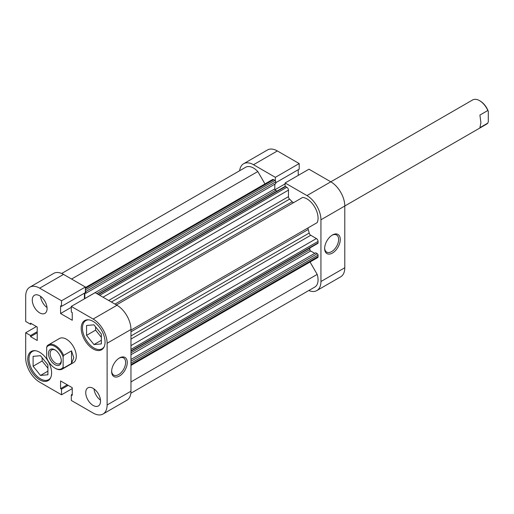 <?xml version="1.0" encoding="UTF-8"?>
<svg xmlns="http://www.w3.org/2000/svg" width="514" height="514" viewBox="0 0 514 514"><rect width="100%" height="100%" fill="white"/><g stroke="black" fill="none" stroke-linecap="round" stroke-linejoin="round"><path stroke-width="0.77" d="M50.764 377.52A16.281 9.4 60 0 1 48.644 379.666A16.281 9.4 60 0 1 40.503 378.857A16.281 9.4 60 0 1 29.863 364.51A16.281 9.4 60 0 1 32.363 351.46A16.281 9.4 60 0 1 35.28 350.702M104.22 346.654A16.281 9.4 60 0 1 102.1 348.8A16.281 9.4 60 0 1 93.959 347.997A16.281 9.4 60 0 1 83.319 333.644A16.281 9.4 60 0 1 85.819 320.601A16.281 9.4 60 0 1 88.736 319.837M39.681 295.768A10.466 6.046 -120 0 0 34.444 295.248A10.466 6.046 -120 0 0 32.845 303.633A10.466 6.046 -120 0 0 39.681 312.859A10.466 6.046 -120 0 0 44.917 313.379A10.466 6.046 -120 0 0 46.517 304.988A10.466 6.046 -120 0 0 39.681 295.768M40.555 296.327A10.466 6.046 -120 0 0 47.031 307.545M93.137 388.353A10.466 6.046 -120 0 0 87.9 387.839A10.466 6.046 -120 0 0 86.301 396.223A10.466 6.046 -120 0 0 93.137 405.45A10.466 6.046 -120 0 0 98.373 405.964A10.466 6.046 -120 0 0 99.973 397.579A10.466 6.046 -120 0 0 93.137 388.353M94.011 388.918A10.466 6.046 -120 0 0 100.487 400.136M119.454 376.01A11.051 6.38 -60 0 1 111.641 371.5A11.051 6.38 -60 0 1 119.454 357.969L119.454 357.969A11.051 6.38 -60 0 1 127.266 362.479A11.051 6.38 -60 0 1 119.454 376.01M111.654 371.005A9.888 5.705 120 0 0 113.69 375.072A9.888 5.705 120 0 0 118.631 374.584A9.888 5.705 120 0 0 125.088 365.872A9.888 5.705 120 0 0 123.572 357.95A9.888 5.705 120 0 0 119.03 358.226M39.681 352.27A16.866 9.734 -120 0 0 31.251 351.435A16.866 9.734 -120 0 0 28.662 364.946A16.866 9.734 -120 0 0 39.681 379.807A16.866 9.734 -120 0 0 48.11 380.643A16.866 9.734 -120 0 0 50.7 367.131A16.866 9.734 -120 0 0 39.681 352.27M93.137 321.404A16.866 9.734 -120 0 0 84.707 320.569A16.866 9.734 -120 0 0 82.118 334.081A16.866 9.734 -120 0 0 93.137 348.942A16.866 9.734 -120 0 0 101.566 349.777A16.866 9.734 -120 0 0 104.156 336.265A16.866 9.734 -120 0 0 93.137 321.404M62.367 369.058L73.386 362.691A13.955 8.057 -120 0 0 75.526 351.512A13.955 8.057 -120 0 0 66.409 339.208A13.955 8.057 -120 0 0 59.431 338.52L48.412 344.881A13.955 8.057 60 0 1 63.614 355.418L71.51 350.863L73.81 357.731L71.51 363.456L63.614 368.018A13.955 8.057 60 0 1 62.367 369.058A13.955 8.057 60 0 1 55.39 368.365L54.895 368.082A13.261 7.652 -120 0 0 63.119 367.202L63.119 356.806A13.261 7.652 -120 0 0 54.895 346.43A13.261 7.652 -120 0 0 46.671 347.31L47.166 345.922A13.955 8.057 60 0 1 48.412 344.881M72.249 394.283L71.292 394.829L71.292 400.432L93.137 413.044A19.77 11.417 -120 0 0 103.025 414.027A19.77 11.417 -120 0 0 107.118 404.974L130.967 391.205A19.77 11.417 60 0 1 126.874 400.252L103.025 414.027M36.423 326.551L25.7 332.744L25.7 357.969A19.77 11.417 -120 0 0 39.681 382.185L61.526 394.791L72.249 388.603M39.681 288.168A19.77 11.417 -120 0 0 29.793 287.191L53.642 273.422A19.77 11.417 60 0 1 63.53 274.399L39.681 288.168L61.526 300.78L85.375 287.011L85.375 292.614L61.526 306.383L60.568 305.83L60.568 313.521L72.249 320.267L72.249 312.576L71.292 312.024L71.292 306.421L93.137 319.033L116.986 305.265A19.77 11.417 60 0 1 130.967 329.48L130.967 391.205M63.53 274.399L85.375 287.011M84.418 293.166L84.418 298.84M71.292 306.421L95.141 292.652L116.986 305.265M71.292 394.829L72.249 395.382L72.249 387.691L60.568 380.945L60.568 388.642L61.526 389.188L61.526 394.791M130.967 329.48L107.118 343.249L107.118 404.974M107.118 343.249A19.77 11.417 -120 0 0 93.137 319.033M61.526 300.78L61.526 306.383M29.793 287.191A19.77 11.417 -120 0 0 25.7 296.237L25.7 321.462L30.551 324.263L30.551 323.165L37.214 327.007L37.214 340.493L30.551 336.644L30.551 335.546L25.7 332.744M95.604 326.878L95.604 330.136L101.361 337.3M42.148 357.744L42.148 361.001L47.905 368.165M71.292 307.333L60.568 313.521M31.508 323.711L30.551 324.263M37.214 332.802L30.551 336.644M37.214 331.697L30.551 335.546M67.231 384.793L60.568 388.642M68.182 385.346L61.526 389.188M86.558 335.359L86.558 325.49L93.959 324.829L101.361 334.042L101.361 343.911L93.959 344.566L86.558 335.359L95.604 330.136M93.959 344.566L101.361 340.294M33.102 366.225L33.102 356.356L40.503 355.694L47.905 364.901L47.905 374.77L40.503 375.432L33.102 366.225L42.148 361.001M40.503 375.432L47.905 371.159M332.455 234.988L332.455 234.988A11.051 6.38 -60 0 1 340.268 239.498A11.051 6.38 -60 0 1 332.455 253.036A11.051 6.38 -60 0 1 324.642 248.525A11.051 6.38 -60 0 1 332.455 234.988L332.455 234.988M324.655 248.031A9.888 5.705 120 0 0 326.692 252.098A9.888 5.705 120 0 0 331.633 251.609A9.888 5.705 120 0 0 338.09 242.897A9.888 5.705 120 0 0 336.574 234.975A9.888 5.705 120 0 0 332.031 235.245M306.961 195.583L285.116 182.971L308.965 169.202L330.81 181.815A19.77 11.417 60 0 1 344.791 206.024L320.942 219.799A19.77 11.417 -120 0 0 306.961 195.583L472.604 99.973A13.955 8.057 60 0 1 479.581 100.667A13.955 8.057 60 0 1 487.805 110.51L479.909 115.072L480.898 122.698L479.909 127.671L487.805 123.109A13.955 8.057 60 0 1 486.559 124.15L344.791 205.998M285.116 182.971L285.116 186.428M275.35 180.787L275.35 177.33L253.505 164.718A19.77 11.417 -120 0 0 243.617 163.741A19.77 11.417 -120 0 0 239.646 170.732M308.805 290.519A19.77 11.417 -120 0 0 316.849 290.571A19.77 11.417 -120 0 0 320.942 281.524L320.942 219.799M320.942 281.524L344.791 267.755L344.791 206.024M344.791 267.755A19.77 11.417 60 0 1 340.698 276.802L316.849 290.571M243.617 163.741L267.466 149.972A19.77 11.417 60 0 1 277.354 150.949L299.199 163.561L275.35 177.33M275.748 182.701L299.199 169.164L299.199 163.561M298.242 175.39L298.242 169.716M275.048 189.698L285.116 183.883M54.895 349.848L54.895 349.848A9.072 5.236 60 0 1 61.307 360.956A9.072 5.236 60 0 1 54.895 364.664A9.072 5.236 60 0 1 48.483 353.548A9.072 5.236 60 0 1 54.895 349.848M55.319 350.111A7.909 4.568 -120 0 0 51.766 349.931A7.909 4.568 -120 0 0 50.552 356.266A7.909 4.568 -120 0 0 55.718 363.237A7.909 4.568 -120 0 0 59.669 363.629A7.909 4.568 -120 0 0 61.294 360.455M54.895 368.082A13.261 7.652 -120 0 1 46.671 357.705L46.671 347.31M63.614 368.018L63.119 367.202M63.119 356.806L63.614 355.418M71.51 363.456L71.51 350.863M487.805 123.109L488.3 121.722L488.3 111.326A13.261 7.652 -120 0 0 480.076 100.95L479.581 100.667M488.3 111.326L487.805 110.51M264.954 183.909L257.81 171.528A15.703 9.066 -120 0 0 253.505 168.039A15.703 9.066 -120 0 0 245.653 167.262L61.686 273.474M130.967 330.123L317.196 222.601A15.703 9.066 -120 0 0 306.961 198.905A15.703 9.066 -120 0 0 302.656 197.421L116.427 304.937M84.829 298.602A1.163 0.675 60 0 1 84.829 298.57L84.829 292.929M84.964 292.851L85.774 293.321L85.774 291.515A1.163 0.675 -120 0 0 85.375 290.468M98.103 294.361L284.955 186.479A1.163 0.675 60 0 1 285.54 186.537L286.812 187.269A2.326 1.343 60 0 1 288.457 190.122L288.457 196.663A2.326 1.343 -120 0 0 289.594 199.13L111.377 302.026M114.969 304.095L292.209 201.771A43.035 24.845 -120 0 0 289.594 199.13M292.209 201.771A2.326 1.343 -120 0 0 294.008 202.42M308.554 227.593A2.326 1.343 -120 0 0 308.207 229.482L130.967 331.806M130.967 335.957L309.184 233.06A43.035 24.845 -120 0 0 308.207 229.482M309.184 233.06A2.326 1.343 -120 0 0 310.752 235.277L130.967 339.079M130.967 345.62L316.418 238.554L310.752 235.277M316.418 238.554A2.326 1.343 60 0 1 318.063 241.4L130.967 349.417M130.967 350.889L318.063 242.871L318.063 241.4M318.063 242.871A1.163 0.675 60 0 1 317.825 243.405L130.967 351.287M309.839 248.011L309.839 249.566A1.163 0.675 -120 0 0 310.662 250.993L130.967 354.737M314.735 253.344L310.662 250.993M130.967 361.246L317.241 253.698L315.68 252.798L130.967 359.44M317.241 253.698A1.163 0.675 60 0 1 318.063 255.124L318.063 256.595A2.326 1.343 60 0 1 317.581 257.662L130.967 365.403M130.845 393.261L314.812 287.05A15.703 9.066 -120 0 0 317.196 274.392L310.045 262.012M85.375 287.589L272.491 179.559A2.326 1.343 60 0 1 273.654 179.675L85.375 288.38M85.375 289.851L274.926 180.414L273.654 179.675M274.926 180.414A1.163 0.675 60 0 1 275.748 181.834L85.774 291.515M85.774 293.321L275.748 183.639L275.748 181.834M84.829 298.57L274.804 188.889L274.804 184.185M274.804 188.889A1.163 0.675 -120 0 0 275.626 190.308L276.975 191.086M130.967 381.908L317.196 274.392M71.581 279.044L257.81 171.528M277.354 150.949L253.505 164.718M318.063 255.124L130.967 363.141M130.967 364.612L318.063 256.595M130.967 352.835L309.839 249.566M108.672 300.465L288.457 196.663M288.457 190.122L103.006 297.188M285.54 186.537L98.444 294.554M99.716 295.293L286.812 187.269M275.626 190.308L96.754 293.584M48.644 379.666L50.019 378.869M102.1 348.8L103.475 348.01M85.819 320.601L87.194 319.804M32.363 351.46L33.738 350.67"/></g></svg>
